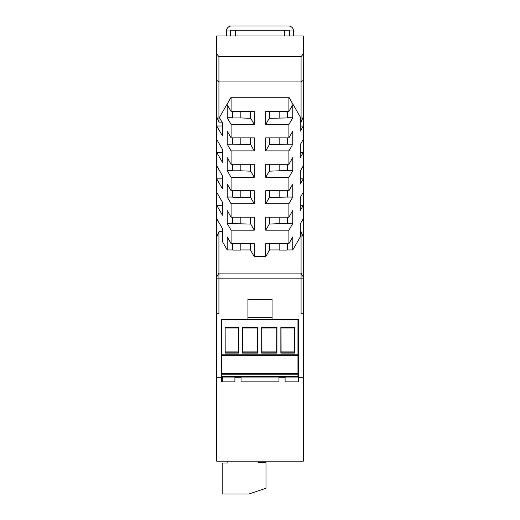 <?xml version="1.0" encoding="UTF-8"?>
<svg xmlns="http://www.w3.org/2000/svg" width="520" height="520" viewBox="0 0 520 520"><rect width="100%" height="100%" fill="white"/><g stroke="black" fill="none" stroke-linecap="round" stroke-linejoin="round"><path stroke-width="0.78" d="M287.287 243.588L287.287 249.919L292.78 249.919L292.78 236.893L288.912 243.588L265.746 243.588L265.746 256.614L254.254 256.614L254.254 243.588L231.088 243.588L227.221 236.893L227.221 249.919L222.456 241.664L222.456 228.644L222.456 231.712L218.927 231.712L218.927 273.084L216.71 276.919L216.71 205.283L222.456 215.234L222.456 202.208L216.71 192.257L216.71 178.847L222.456 188.799L222.456 175.78L216.71 165.822L216.71 152.419L222.456 162.37L222.456 149.344L216.71 139.392L216.71 125.983L222.456 135.935L222.456 122.915L219.369 117.559L231.088 97.253L288.912 97.253L300.632 117.559L300.3 122.155L301.074 122.155L301.074 81.933L218.927 81.933L216.71 80.34L216.71 35.958L303.29 35.958L303.29 276.919L301.074 273.084L301.074 231.712L300.3 231.712L300.3 223.867L303.29 218.686M292.78 223.489L288.912 230.185L265.746 230.185L265.746 217.159L288.912 217.159L292.78 210.464L292.78 223.489L287.287 223.489L287.287 217.159M292.78 197.054L288.912 203.749L265.746 203.749L265.746 190.723L288.912 190.723L292.78 184.028L292.78 197.054L287.287 197.054L287.287 190.723M292.78 170.625L288.912 177.314L265.746 177.314L265.746 164.294L288.912 164.294L292.78 157.599L292.78 170.625L287.287 170.625L287.287 164.294M292.78 144.19L288.912 150.885L265.746 150.885L265.746 137.859L288.912 137.859L292.78 131.163L292.78 144.19L287.287 144.19L287.287 137.859M292.78 249.919L300.3 236.886L300.3 223.867M300.3 210.457L300.3 197.431L300.3 205.283L303.29 205.283L300.3 210.457M300.3 184.022L300.3 171.002L300.3 178.847L303.29 178.847L300.3 184.022M300.3 157.593L300.3 144.566L300.3 152.419L303.29 152.419L300.3 157.593M227.221 117.76L231.088 124.449L254.254 124.449L254.254 111.43L231.088 111.43L227.221 104.734L227.221 117.76L232.713 117.76L232.713 111.43M227.221 144.19L231.088 150.885L254.254 150.885L254.254 137.859L231.088 137.859L227.221 131.163L227.221 144.19L232.713 144.19L232.713 137.859M227.221 170.625L231.088 177.314L254.254 177.314L254.254 164.294L231.088 164.294L227.221 157.599L227.221 170.625L232.713 170.625L232.713 164.294M227.221 197.054L231.088 203.749L254.254 203.749L254.254 190.723L231.088 190.723L227.221 184.028L227.221 197.054L232.713 197.054L232.713 190.723M227.221 223.489L231.088 230.185L254.254 230.185L254.254 217.159L231.088 217.159L227.221 210.464L227.221 223.489L232.713 223.489L232.713 217.159M216.71 192.257L216.71 205.283L222.456 205.283L222.456 202.208M216.71 165.822L216.71 178.847L222.456 178.847L222.456 175.78M216.71 139.392L216.71 152.419L222.456 152.419L222.456 149.344M272.064 299.325L272.064 319.436L298.311 319.436L298.311 381.882L285.09 381.882L285.09 377.286L278.961 377.286L278.961 381.882L241.04 381.882L241.04 377.286L234.91 377.286L234.91 381.882L221.689 381.882L221.689 319.436L247.936 319.436L247.936 299.325L272.064 299.325L272.064 317.688L247.936 317.688L247.936 299.325M222.456 377.052L222.456 381.882M298.311 359.047L297.96 359.047M298.311 351.897L297.96 351.897M298.311 377.286L303.29 377.286L303.29 461.182L216.71 461.182L216.71 377.286L221.689 377.286M216.71 377.286L216.71 313.69L218.927 313.69L218.927 273.084L301.074 273.084L303.29 276.919L303.29 313.69L301.074 313.69L301.074 273.084M258.063 461.182L258.063 462.716L265.993 462.716L265.993 488.26L248.865 494L222.787 494L222.787 463.008L227.851 463.008L227.851 461.182L227.851 463.008M254.254 177.314L250.718 171.184L240.844 170.807L240.844 164.294M254.254 203.749L250.718 197.619L240.844 197.236L240.844 190.723M240.844 111.43L240.844 117.936L250.718 118.32L254.254 124.449M240.844 137.859L240.844 144.372L232.713 144.19M232.817 190.723L232.713 197.054M240.844 197.236L232.817 197.236M250.386 164.294L250.386 171.178M250.386 190.723L250.386 197.607M232.817 164.294L232.713 170.625M240.844 170.807L232.817 170.807M232.817 137.859L232.817 144.372M254.254 150.885L250.718 144.755L240.844 144.372M250.386 111.43L250.386 118.306M250.386 137.859L250.386 144.742M232.817 111.43L232.713 117.76M240.844 117.936L232.817 117.936M287.183 111.43L287.183 117.936L269.282 118.32L265.746 124.449L288.912 124.449L292.78 117.76L287.287 117.76L287.287 111.43M279.156 111.43L279.156 117.936M279.156 137.859L279.156 144.372L287.287 144.19M287.183 137.859L287.183 144.372M279.156 164.294L279.156 170.807L287.287 170.625M287.183 164.294L287.183 170.807M279.156 190.723L279.156 197.236L287.287 197.054M287.183 190.723L287.183 197.236M279.156 217.159L279.156 223.672L287.287 223.489M287.183 217.159L287.183 223.672M232.817 217.159L232.713 223.489M254.254 230.185L250.718 224.055L232.817 223.672M240.844 223.672L240.844 217.159M265.746 230.185L269.282 224.055L279.156 223.672M265.746 203.749L269.282 197.619L279.156 197.236M265.746 177.314L269.282 171.184L279.156 170.807M265.746 150.885L269.282 144.755L279.156 144.372M265.746 124.449L265.746 111.43L288.912 111.43L292.78 104.734L292.78 117.76M284.518 30.212L284.518 35.958M235.482 35.958L235.482 30.212M231.458 26A4.979 4.979 0 0 0 226.48 30.979L230.315 30.979L230.315 30.212L289.686 30.212L289.686 30.979L293.521 30.979A4.979 4.979 0 0 0 288.542 26L231.458 26M226.48 30.979L226.48 35.958M230.315 35.958L230.315 30.979M293.521 35.958L293.521 30.979M289.686 30.979L289.686 35.958M288.912 137.859L288.912 124.449M288.912 150.885L288.912 164.294M288.912 177.314L288.912 190.723M288.912 203.749L288.912 217.159M288.912 230.185L288.912 243.588M300.3 197.431L303.29 192.257M300.3 171.002L303.29 165.822M300.3 144.566L303.29 139.392M300.3 125.983L303.29 125.983L300.3 131.157L300.3 118.138M288.912 111.43L288.912 97.253M222.456 228.644L216.71 218.686M231.088 230.185L231.088 243.588M231.088 203.749L231.088 217.159M231.088 177.314L231.088 190.723M231.088 150.885L231.088 164.294M231.088 137.859L231.088 124.449M231.088 111.43L231.088 97.253M279.156 243.588L279.156 250.101L287.183 250.101L287.183 243.588M232.713 243.588L232.713 249.919L227.221 249.919M232.817 243.588L232.713 249.919M232.817 250.101L240.844 250.101L240.844 243.588M250.386 243.588L250.386 249.919L240.844 249.919M250.386 217.159L250.386 224.042M250.386 249.919L254.254 256.614M269.614 243.588L269.614 249.919L265.746 256.614M269.614 111.43L269.614 118.306M269.614 137.859L269.614 144.742M269.614 164.294L269.614 171.178M269.614 190.723L269.614 197.607M269.614 217.159L269.614 224.042M269.614 249.919L279.156 249.919M303.29 53.963L301.074 56.648L301.074 81.933L303.29 80.34M301.074 56.648L218.927 56.648L218.927 122.155L216.71 116.734L216.71 80.34M222.02 122.155L218.927 122.155M222.456 122.915L222.456 125.983L216.71 125.983L216.71 116.734M303.29 116.734L301.074 122.155M303.29 237.133L301.074 231.712M216.71 53.963L218.927 56.648M216.71 237.133L218.927 231.712M216.71 276.919L216.71 278.831L303.29 278.831M216.71 313.69L216.71 278.831M303.29 377.286L303.29 313.69M257.784 327.32L257.784 353.113L242.554 353.113L242.554 327.32L257.784 327.32L257.615 328.016L242.723 328.016L242.554 327.32M238.628 327.32L238.628 353.113L225.043 353.113L225.043 327.32L238.628 327.32L238.459 328.016L225.147 328.016L225.043 327.32M294.45 353.113L280.865 353.113L280.865 327.32L281.034 328.016L294.346 328.016L294.45 327.32L294.45 353.113M276.939 327.32L276.939 353.113L261.709 353.113L261.709 327.32L276.939 327.32L276.764 328.016L261.878 328.016L261.709 327.32M221.689 319.592L297.96 319.592L297.96 376.324L221.689 376.324M221.689 377.052L297.96 377.052L297.96 376.324M221.689 374.179L297.96 374.179M221.689 373.425L297.96 373.425M221.689 355.602L297.96 355.602M242.717 353.113L242.775 352.144L257.562 352.144L257.615 328.016M257.562 352.144L257.621 353.113M242.775 352.144L242.723 328.016M225.147 328.016L225.18 352.144L238.407 352.144L238.459 328.016M238.407 352.144L238.472 353.113M225.141 353.113L225.18 352.144M280.865 327.32L294.45 327.32M294.346 328.016L294.314 352.144L281.086 352.144L281.034 328.016M294.353 353.113L294.314 352.144M281.021 353.113L281.086 352.144M261.865 353.113L261.931 352.144L276.712 352.144L276.764 328.016M276.712 352.144L276.776 353.113M261.931 352.144L261.878 328.016M276.764 351.897L261.878 351.897M294.346 351.897L281.034 351.897M238.459 351.897L225.147 351.897M257.615 351.897L242.723 351.897M221.689 354.835L297.96 354.835"/></g></svg>

